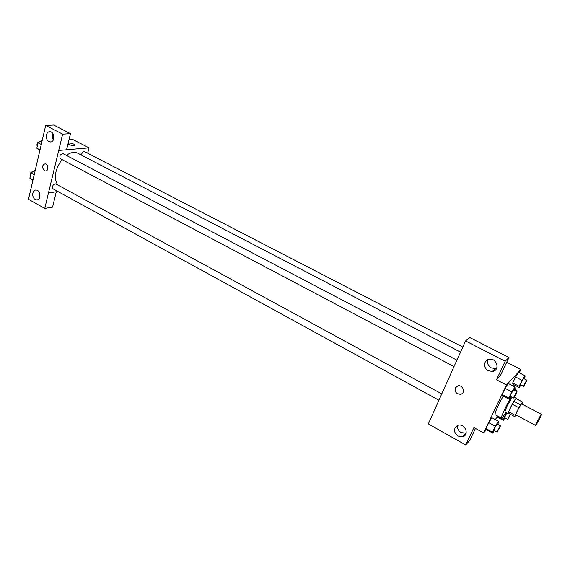 <?xml version="1.0" encoding="UTF-8"?>
<svg xmlns="http://www.w3.org/2000/svg" width="570" height="570" viewBox="0 0 570 570"><rect width="100%" height="100%" fill="white"/><g stroke="black" fill="none" stroke-linecap="round" stroke-linejoin="round"><path stroke-width="0.85" d="M535.985 425.042L535.622 425.405C535.052 425.462 541.215 413.87 541.493 414.376C541.977 414.297 537.375 423.211 535.985 425.042M535.622 425.405L515.843 414.825C515.116 414.789 521.229 403.303 521.657 403.888L541.493 414.376M522.034 404.087L522.74 402.121L518.843 407.721L515.145 415.302L514.753 416.62L516.099 414.96M518.843 407.721L512.259 404.23L508.597 411.797L515.145 415.302M508.597 411.797L508.233 413.122L514.753 416.62M512.259 404.23L513.933 401.351L520.51 404.828M522.74 402.121L516.221 398.679L513.933 401.351M516.349 398.743L516.37 398.102C515.244 398.865 513.114 402.349 509.972 408.555L508.084 413.67L508.59 413.314M508.084 413.67L504.842 411.932L506.702 406.809L512.145 397.297M505.925 412.509L502.662 417.261L501.514 418.138C500.339 418.067 506.153 405.441 511.347 396.877M515.437 390.842L516.406 390.158L516.384 391.341M501.514 418.138L495.074 414.661C494.824 412.602 497.532 406.424 503.189 396.114M519.277 372.766L520.845 369.503L506.481 385.014L483.617 432.922L486.445 429.652M495.209 419.506L497.311 417.062M512.95 385.94L513.599 384.586M497.674 424.287L498.657 422.256L498.422 421.251L491.896 417.71L488.761 422.648L485.918 428.59L486.246 429.538L492.715 433.093L494.304 430.564M514.126 390.158L515.045 388.248L514.931 386.98L508.248 383.482L505.134 388.348L502.199 394.483L502.412 395.701L509.039 399.214L510.72 396.542M524.172 378.779L525.027 377.005L524.984 375.701L518.522 372.374L515.572 377.005L512.722 382.94L512.85 384.194L519.256 387.536L520.894 384.928M506.474 412.808L503.196 419.363L496.883 415.957L497.126 416.962L503.388 420.347L504.934 417.867M508.953 357.533L505.184 361.266L465.569 340.931L469.808 337.547L508.953 357.533L500.318 375.815L496.463 379.762L506.481 385.014M506.723 362.249L520.845 369.503M457.389 359.157L465.569 340.931M488.041 359.592C486.887 362.99 487.97 365.755 491.29 367.871L495.33 368.583L496.712 368.206M488.312 370.742L492.387 371.469C500.268 370.635 497.147 357.924 489.381 359.25C483.624 359.734 482.854 368.192 488.312 370.742M496.463 379.762L505.184 361.266M457.29 359.243L428.319 423.938L465.733 444.963L469.872 440.275L475.473 428.426M465.733 444.963L473.926 427.578L483.617 432.922M457.674 425.327C457.104 428.327 458.244 430.756 461.101 432.609L466.146 433.164M457.909 436.036L462.398 436.777C469.701 435.473 465.369 423.389 458.244 425.177C453.157 427.942 453.043 431.568 457.909 436.036M455.238 387.899L458.052 385.797C463.317 384.75 465.832 393.585 460.46 394.269C456.299 393.977 454.561 391.847 455.238 387.899C454.561 391.847 456.299 393.97 460.46 394.269C465.832 393.585 463.317 384.743 458.052 385.797L455.245 387.899M57.62 184.865C53.573 177.861 55.033 169.433 61.995 159.572M66.355 155.368C70.63 152.34 74.406 151.606 77.684 153.173L460.539 352.146M453.998 366.588L60.363 158.709C59.237 155.952 60.121 154.256 63.028 153.615L456.891 360.14M438.907 400.218L52.996 188.812C51.97 186.098 52.889 184.438 55.753 183.854L441.757 393.863M81.432 155.118C81.902 152.646 82.978 151.492 84.645 151.641L462.819 347.073M48.479 192.895L62.657 134.142L45.693 125.436L28.5 199.293L44.766 208.435L48.479 192.895L57.976 191.541M87.687 153.216L89.048 147.844L66.569 149.775M44.431 170.686C41.767 167.516 41.988 165.222 45.087 163.797C48.55 163.889 48.82 171.385 45.358 170.964L44.431 170.686L45.358 170.964C48.828 171.385 48.55 163.889 45.087 163.797C41.988 165.222 41.767 167.516 44.431 170.686M48.963 141.567C44.873 139.707 45.814 131.043 50.053 131.734C54.984 131.991 55.069 142.65 50.153 141.923L48.963 141.567M35.312 199.493C31.478 197.612 32.12 189.603 36.074 190.059C40.805 190.074 41.453 200.376 36.708 199.906L35.312 199.493M52.754 133.465C51.87 135.653 52.084 137.762 53.402 139.8M38.867 191.755L39.829 197.37M56.28 191.784L52.561 207.167L44.766 208.435M56.309 191.798L48.507 192.909M58.731 150.466L66.562 149.796L70.502 133.644L53.651 125.037L45.693 125.436M70.502 133.644L62.657 134.142M89.048 147.844L72.682 139.451L69.02 139.714M75.012 145.094L73.893 144.174C71.3 143.07 69.383 142.778 68.151 143.298C69.383 142.778 71.3 143.07 73.893 144.174L75.012 145.094C75.71 146.576 68.443 145.037 68.087 143.626L68.079 143.59M35.312 170.024L31.079 172.959L29.868 178.21L32.882 180.476M31.079 172.959L34.229 174.684M29.868 178.21L33.01 179.935M30.303 176.322C29.569 173.772 30.474 172.176 33.032 171.527M42.322 139.942L38.055 142.806L36.815 148.193L39.822 150.658M38.055 142.806L41.261 144.495M36.815 148.193L40.007 149.882M37.221 146.404C36.473 143.854 37.349 142.229 39.857 141.524M503.196 419.363L503.388 420.347M510.599 414.39L507.692 419.356L504.536 417.653L506.744 412.951M505.426 413.307L505.982 413.599M496.883 415.957L497.126 416.962M507.692 419.356L510.2 414.176M524.984 375.701L522.049 380.361L519.177 386.303L519.256 387.536M523.709 386.396L520.481 384.714C520.032 384.679 523.452 378.209 523.737 378.558L526.972 380.226L523.709 386.396C523.274 386.367 526.701 379.891 526.972 380.226M518.522 372.374L515.572 377.005L522.049 380.361M515.572 377.005L512.722 382.94L519.177 386.303M512.722 382.94L512.85 384.194M498.422 421.251L495.301 426.218L492.437 432.167L492.715 433.093M497.14 432.117L493.876 430.329C493.413 430.279 496.94 423.681 497.24 424.051L500.51 425.826L497.14 432.117C496.691 432.074 500.225 425.469 500.51 425.826M491.896 417.71L488.761 422.648L495.301 426.218M488.761 422.648L485.918 428.59L492.437 432.167M485.918 428.59L486.246 429.538M514.931 386.98L511.832 391.868L508.875 398.017L509.039 399.214M513.613 398.074L510.278 396.307C509.794 396.257 513.356 389.545 513.67 389.916L517.011 391.668C516.605 393.264 515.551 395.338 513.855 397.896L513.613 398.074C513.15 398.031 516.712 391.305 517.011 391.668M508.248 383.482L505.134 388.348L511.832 391.868M505.134 388.348L502.199 394.483L508.875 398.017M502.199 394.483L502.412 395.701M514.432 397.076L516.37 398.102M514.589 389.203L516.406 390.158M492.387 371.469L495.33 368.583M462.398 436.777L465.548 433.335M50.153 141.923L51.108 141.859M36.708 199.906L37.748 199.749"/></g></svg>
